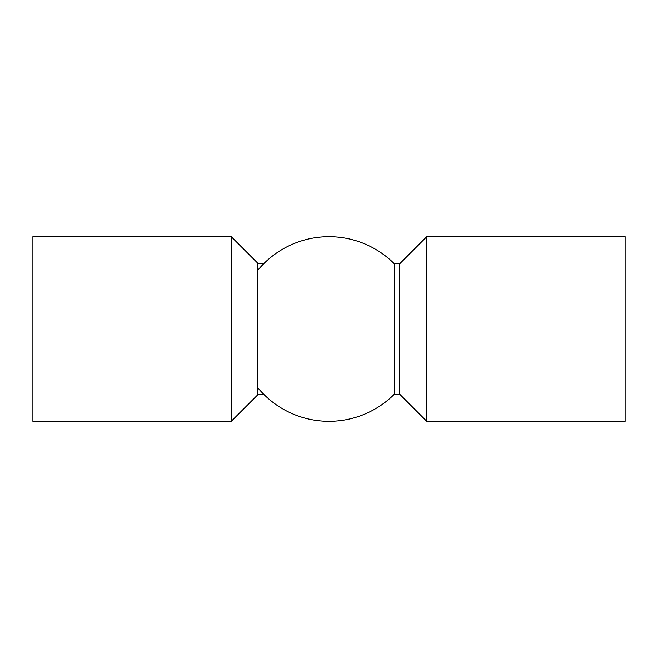 <?xml version="1.0" encoding="UTF-8"?>
<svg xmlns="http://www.w3.org/2000/svg" width="658" height="658" viewBox="0 0 658 658"><rect width="100%" height="100%" fill="white"/><g stroke="black" fill="none" stroke-linecap="round" stroke-linejoin="round"><path stroke-width="0.99" d="M625.1 421.359L426.795 421.359L426.795 236.641L625.1 236.641L625.1 421.359M426.795 236.641L400.812 262.674M400.812 395.326L426.795 421.359M32.9 421.359L231.205 421.359L257.188 395.384L257.188 262.616L231.205 236.641L32.9 236.641L32.9 421.359M231.205 236.641L231.205 421.359M257.155 262.649L258.257 263.751L263.694 263.751M263.694 394.249L258.257 394.249L257.155 395.351M400.845 262.649L400.812 262.616A97.795 97.795 0 0 1 400.845 262.649L399.743 263.751L394.306 263.751A92.317 92.317 0 0 0 257.188 270.981M257.188 387.019A92.317 92.317 0 0 0 394.306 394.249L399.743 394.249L400.845 395.351A97.795 97.795 0 0 1 400.812 395.384L400.845 395.351M394.306 263.751L394.306 394.249M399.743 263.751L399.743 394.249"/></g></svg>

